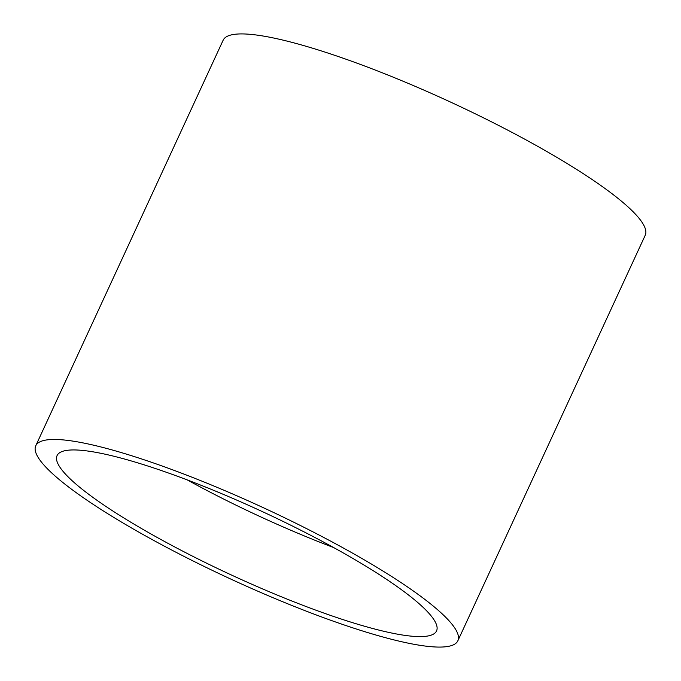 <?xml version="1.0" encoding="UTF-8"?>
<svg xmlns="http://www.w3.org/2000/svg" width="681" height="681" viewBox="0 0 681 681"><rect width="100%" height="100%" fill="white"/><g stroke="black" fill="none" stroke-linecap="round" stroke-linejoin="round"><path stroke-width="1.02" d="M395.303 633.756A209.016 35.267 -155.2 0 0 436.547 630.947A209.016 35.267 -155.2 0 0 316.827 538.501A209.016 35.267 -155.2 0 0 98.311 452.788A209.016 35.267 -155.2 0 0 57.068 455.598A209.016 35.267 -155.2 0 0 176.788 548.043A209.016 35.267 -155.2 0 0 395.303 633.756M457.853 640.787L645.239 235.243A232.485 39.226 -155.2 0 0 512.069 132.42A232.485 39.226 -155.2 0 0 269.021 37.089A232.485 39.226 -155.2 0 0 223.147 40.213L35.761 445.757A232.485 39.226 -155.2 0 0 168.931 548.58A232.485 39.226 -155.2 0 0 411.979 643.911A232.485 39.226 -155.2 0 0 457.853 640.787A232.485 39.226 -155.2 0 0 324.684 537.964A232.485 39.226 -155.2 0 0 81.635 442.633A232.485 39.226 -155.2 0 0 35.761 445.757M187.198 479.892A209.016 35.267 -155.2 0 0 333.699 547.584"/></g></svg>
